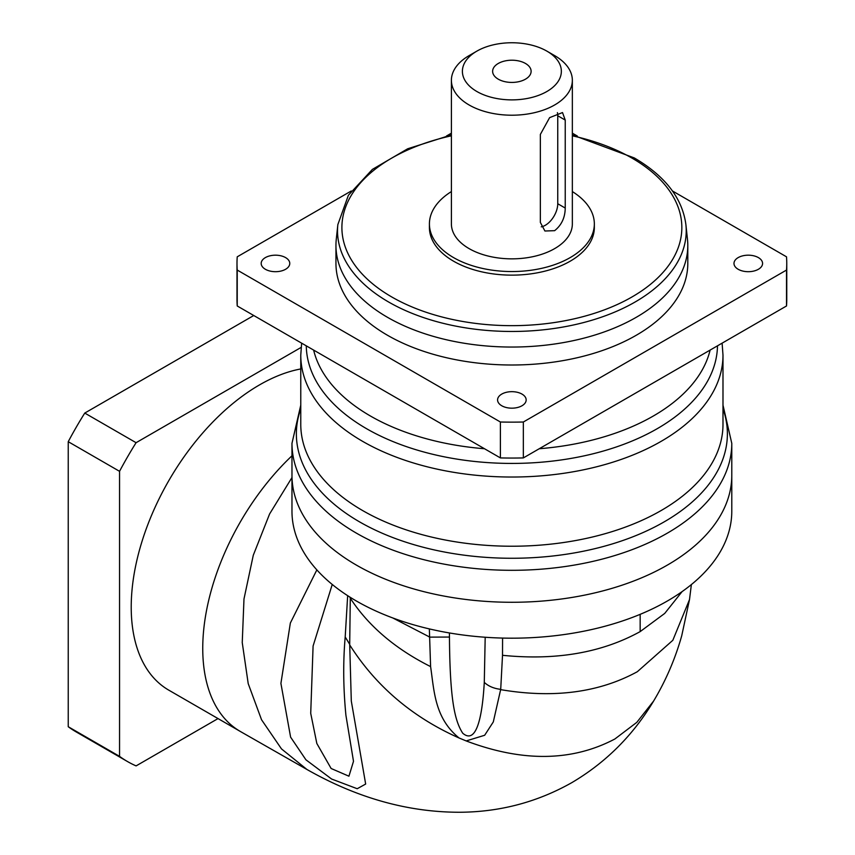 <?xml version="1.0" encoding="UTF-8"?>
<svg xmlns="http://www.w3.org/2000/svg" width="855" height="855" viewBox="0 0 855 855"><rect width="100%" height="100%" fill="white"/><g stroke="black" fill="none" stroke-linecap="round" stroke-linejoin="round"><path stroke-width="1.28" d="M687.805 245.481L687.805 263.436A175.927 101.574 180 0 1 579.198 357.272A175.927 101.574 180 0 1 387.475 335.256A175.927 101.574 180 0 1 335.951 263.436L335.951 245.481A175.927 101.574 0 0 0 387.475 317.301A175.927 101.574 0 0 0 579.198 339.317A175.927 101.574 0 0 0 687.805 245.481A175.927 101.574 0 0 0 687.463 239.197L685.892 224.576A174.356 100.666 0 0 1 583.548 322.57A174.356 100.666 0 0 1 388.587 301.986A174.356 100.666 0 0 1 337.853 224.576L348.38 195.293L372.385 169.397L407.675 148.781L451.397 134.908M594.343 223.935L594.343 227.526A82.465 47.613 180 0 1 543.438 271.516A82.465 47.613 180 0 1 453.567 261.192A82.465 47.613 180 0 1 429.413 227.526L429.413 223.935A82.465 47.613 0 0 0 453.567 257.601A82.465 47.613 0 0 0 543.438 267.925A82.465 47.613 0 0 0 594.343 223.935A82.465 47.613 0 0 0 572.348 191.573M451.397 191.573A82.465 47.613 0 0 0 429.413 223.935M572.348 80.295L572.348 223.935A60.47 34.916 180 0 1 535.016 256.19A60.47 34.916 180 0 1 469.117 248.623A60.47 34.916 180 0 1 451.397 223.935L451.397 80.295A60.47 34.916 0 0 0 469.117 104.983A60.47 34.916 0 0 0 535.016 112.55A60.47 34.916 0 0 0 572.348 80.295A60.47 34.916 0 0 0 554.639 55.607L546.858 51.118A49.483 28.568 0 0 0 476.887 51.118A49.483 28.568 0 0 0 476.887 91.517A49.483 28.568 0 0 0 546.858 91.517A49.483 28.568 0 0 0 546.858 51.118L554.639 55.607M476.887 51.118L469.117 55.607A60.47 34.916 0 0 0 451.397 80.295M565.23 120.074L565.23 208.054C565.102 217.565 561.575 225.1 554.639 230.668L544.924 231.01L540.349 222.418L540.349 134.438L549.615 117.648L562.515 112.561L565.23 120.074L557.749 115.756A17.592 10.153 120 0 0 557.407 112.636M525.483 63.462A19.238 11.104 180 0 1 531.115 71.318A19.238 11.104 180 0 1 519.241 81.578A19.238 11.104 180 0 1 498.273 79.173A19.238 11.104 180 0 1 492.63 71.318A19.238 11.104 180 0 1 504.514 61.058A19.238 11.104 180 0 1 525.483 63.462M557.749 115.756L557.749 203.736A17.592 10.153 120 0 1 545.308 225.282A17.592 10.153 120 0 1 541.236 226.842M337.853 224.576L336.282 239.197A175.927 101.574 0 0 0 335.951 245.481M572.348 133.166L577.307 136.031M672.447 190.964L786.514 256.821A274.882 158.699 0 0 1 786.76 263.436L786.76 299.346A274.882 158.699 180 0 1 786.514 305.972L523.346 457.917A274.882 158.699 180 0 1 500.399 457.917L237.23 305.972A274.882 158.699 180 0 1 236.995 299.346L236.995 263.436A274.882 158.699 0 0 0 237.23 270.062L500.399 422.007A274.882 158.699 0 0 0 523.346 422.007L786.514 270.062A274.882 158.699 0 0 0 786.76 263.436M351.298 190.964L237.23 256.821A274.882 158.699 0 0 0 236.995 263.436M446.449 136.031L451.397 133.166M285.581 257.601A14.289 8.251 180 0 1 289.77 263.436A14.289 8.251 180 0 1 280.942 271.067A14.289 8.251 180 0 1 265.371 269.272A14.289 8.251 180 0 1 261.181 263.436A14.289 8.251 180 0 1 270.009 255.816A14.289 8.251 180 0 1 285.581 257.601M758.385 257.601A14.289 8.251 180 0 1 762.575 263.436A14.289 8.251 180 0 1 753.747 271.067A14.289 8.251 180 0 1 738.164 269.272A14.289 8.251 180 0 1 733.985 263.436A14.289 8.251 180 0 1 742.803 255.816A14.289 8.251 180 0 1 758.385 257.601M521.988 394.091A14.289 8.251 180 0 1 526.167 399.926A14.289 8.251 180 0 1 517.35 407.546A14.289 8.251 180 0 1 501.767 405.762A14.289 8.251 180 0 1 497.578 399.926A14.289 8.251 180 0 1 506.406 392.295A14.289 8.251 180 0 1 521.988 394.091M237.23 305.972L237.23 270.062M500.399 422.007L500.399 457.917M523.346 457.917L523.346 422.007M786.514 270.062L786.514 305.972M731.784 475.316A219.906 126.957 180 0 1 596.031 592.611A219.906 126.957 180 0 1 356.375 565.091A219.906 126.957 180 0 1 291.972 475.316A219.906 126.957 0 0 0 356.375 565.091A219.906 126.957 0 0 0 596.031 592.611A219.906 126.957 0 0 0 731.784 475.316L731.784 443.35A219.906 126.957 0 0 1 596.031 560.645A219.906 126.957 0 0 1 356.375 533.125A219.906 126.957 0 0 1 291.972 443.35L291.972 511.226A219.906 126.957 180 0 0 356.375 601.001A219.906 126.957 180 0 0 596.031 628.521A219.906 126.957 180 0 0 731.784 511.226L731.784 475.316M68.24 441.693L119.55 471.319L119.55 756.354A263.885 152.361 120 0 0 127.555 761.581L76.245 731.955A263.885 152.361 -60 0 1 68.24 726.729L68.24 441.693A263.885 152.361 -60 0 1 84.763 413.072L253.753 315.516M301.131 347.408L136.084 442.698A263.885 152.361 120 0 0 119.55 471.319M136.084 442.698L84.763 413.072M127.555 761.581A263.885 152.361 120 0 0 136.084 765.898L218.025 718.585M119.55 756.354L68.24 726.729M291.972 455.79A181.42 104.748 120 0 0 240.319 731.452L168.788 690.156A181.42 104.748 -60 0 1 140.979 544.785A181.42 104.748 -60 0 1 259.503 384.91A181.42 104.748 -60 0 1 300.768 368.954M240.319 731.452A181.42 104.748 120 0 0 240.586 731.613L306.913 769.457C357.369 798.153 408.562 812.421 460.514 812.25C500.41 811.887 537.517 802.011 571.845 782.624C605.768 762.585 633.01 735.407 653.583 701.089C665.842 680.623 675.215 658.863 681.724 635.778L689.504 599.569L691.374 584.564M502.58 638.076L502.516 655.304L500.709 689.344L493.303 721.93L484.657 735.268L466.189 740.932L459.039 737.972C434.586 718.008 434.222 691.096 430.599 666.601L429.349 628.906M332.242 584.467L313.09 646.027L310.718 713.337L316.831 743.476L331.131 768.495L348.936 776.201L353.5 761.313L345.922 715.325C343.261 688.147 343.015 662.037 345.196 636.975L349.695 644.296L351.298 701.025L365.662 784.046L357.219 788.727L331.622 779.033L305.919 759.796L290.604 737.138L280.91 683.402L290.347 623.049L316.852 569.89M350.304 597.346L349.695 644.296M485.191 637.253L484.283 682.365C481.942 723.341 474.878 743.679 462.715 733.205C454.86 720.957 449.912 700.747 449.452 637.05L429.37 637.125M451.397 135.817A169.974 98.133 0 0 0 391.686 296.92A169.974 98.133 0 0 0 632.059 296.92A169.974 98.133 0 0 0 632.059 158.143A169.974 98.133 0 0 0 572.348 135.817M565.23 208.054L557.749 203.736M484.507 448.736A200.113 115.532 180 0 1 370.375 415.979A200.113 115.532 180 0 1 313.635 350.09M710.11 350.09A200.113 115.532 180 0 1 539.249 448.736M306.272 345.837A205.617 118.706 0 0 0 366.485 428.654A205.617 118.706 0 0 0 589.672 454.604A205.617 118.706 0 0 0 717.484 345.837M300.768 355.146A211.11 121.88 0 0 0 362.595 441.33A211.11 121.88 0 0 0 592.665 467.76A211.11 121.88 0 0 0 722.988 355.146L722.988 424.347A211.11 121.88 180 0 1 592.665 536.951A211.11 121.88 180 0 1 362.595 510.531A211.11 121.88 180 0 1 300.768 424.347L300.768 355.146L301.644 343.165M300.768 408.84A215.513 124.424 0 0 0 359.485 521.828A215.513 124.424 0 0 0 614.04 543.395A215.513 124.424 0 0 0 722.988 408.84M291.972 477.56L269.592 513.973L253.283 555.258L243.985 598.97L242.243 642.586L248.207 683.615L261.534 719.739L281.487 748.905L306.913 769.457M466.189 740.932C522.501 762.211 572.059 761.57 614.884 738.987L636.793 722.368L653.583 701.089M349.684 644.894C375.965 686.202 412.409 717.227 459.039 737.972M349.481 596.833L350.304 597.795M500.667 689.643C553.495 698.588 599.056 692.614 637.338 671.709L672.832 640.288L689.504 599.569M350.293 598.211C368.558 626.095 395.331 648.892 430.599 666.601M484.283 682.365C488.419 686.234 493.891 688.553 500.709 689.344M502.516 655.304C555.857 660.68 601.738 652.782 640.16 631.61L664.72 613.42L682.087 591.617M392.766 617.951L429.37 636.9M640.16 614.339L640.16 631.61M449.452 637.05L449.441 632.967M572.348 134.908L634.26 157.918C665.147 176.012 682.365 198.232 685.892 224.576M722.112 343.165L722.988 355.146M722.988 405.142L731.784 443.35M291.972 443.35L300.768 405.142M345.196 636.975L347.664 595.668"/></g></svg>
